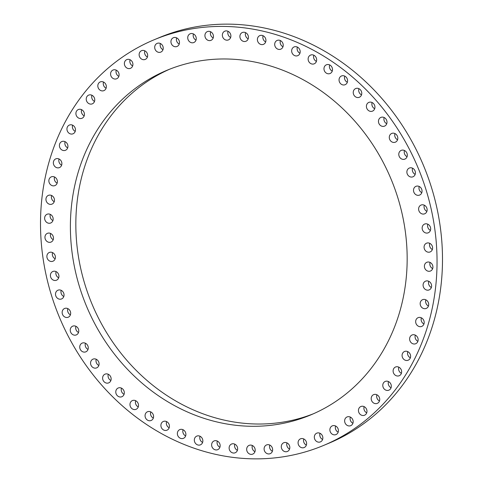<?xml version="1.0" encoding="UTF-8"?>
<svg xmlns="http://www.w3.org/2000/svg" width="483" height="483" viewBox="0 0 483 483"><rect width="100%" height="100%" fill="white"/><g stroke="black" fill="none" stroke-linecap="round" stroke-linejoin="round"><path stroke-width="0.72" d="M235.33 452.71A4.733 4.184 67.4 0 1 235.209 452.764A4.733 4.184 67.4 0 1 229.558 450.071A4.733 4.184 67.4 0 1 231.448 444.082A4.733 4.184 67.4 0 1 231.568 444.028A4.733 4.184 67.4 0 1 237.219 446.721A4.733 4.184 67.4 0 1 235.33 452.71M237.401 450.355A4.733 4.184 67.4 0 1 234.823 444.167M138.826 419.093A219.825 194.275 67.4 0 1 40.693 214.295A219.825 194.275 67.4 0 1 154.125 39.769A219.825 194.275 67.4 0 1 338.728 66.177A219.825 194.275 67.4 0 1 436.855 270.975A219.825 194.275 67.4 0 1 323.429 445.507A219.825 194.275 67.4 0 1 138.826 419.093M162.264 72.347A186.71 165.005 67.4 0 1 166.876 70.325A186.71 165.005 67.4 0 1 389.944 176.47A186.71 165.005 67.4 0 1 315.29 412.929A186.71 165.005 67.4 0 1 310.678 414.945A186.71 165.005 67.4 0 1 87.61 308.8A186.71 165.005 67.4 0 1 162.264 72.347M217.471 449.758A4.733 4.184 67.4 0 1 211.977 446.775A4.733 4.184 67.4 0 1 214.072 440.937A4.733 4.184 67.4 0 1 214.313 440.846A4.733 4.184 67.4 0 1 219.807 443.829A4.733 4.184 67.4 0 1 217.712 449.667A4.733 4.184 67.4 0 1 217.471 449.758M199.799 445.042A4.733 4.184 67.4 0 1 194.601 441.746A4.733 4.184 67.4 0 1 196.768 436.113A4.733 4.184 67.4 0 1 197.384 435.914A4.733 4.184 67.4 0 1 202.576 439.21A4.733 4.184 67.4 0 1 200.415 444.849A4.733 4.184 67.4 0 1 199.799 445.042M182.453 438.594A4.733 4.184 67.4 0 1 177.575 435.032A4.733 4.184 67.4 0 1 179.809 429.598A4.733 4.184 67.4 0 1 180.805 429.339A4.733 4.184 67.4 0 1 185.683 432.907A4.733 4.184 67.4 0 1 183.455 438.335A4.733 4.184 67.4 0 1 182.453 438.594M165.597 430.48A4.733 4.184 67.4 0 1 161.05 426.676A4.733 4.184 67.4 0 1 163.339 421.46A4.733 4.184 67.4 0 1 164.727 421.17A4.733 4.184 67.4 0 1 169.273 424.974A4.733 4.184 67.4 0 1 166.985 430.19A4.733 4.184 67.4 0 1 165.597 430.48M149.356 420.759A4.733 4.184 67.4 0 1 145.16 416.757A4.733 4.184 67.4 0 1 147.496 411.751A4.733 4.184 67.4 0 1 149.277 411.48A4.733 4.184 67.4 0 1 153.479 415.483A4.733 4.184 67.4 0 1 151.137 420.488A4.733 4.184 67.4 0 1 149.356 420.759M133.888 409.524A4.733 4.184 67.4 0 1 130.036 405.358A4.733 4.184 67.4 0 1 132.414 400.564A4.733 4.184 67.4 0 1 134.588 400.347A4.733 4.184 67.4 0 1 138.44 404.506A4.733 4.184 67.4 0 1 136.061 409.3A4.733 4.184 67.4 0 1 133.888 409.524M119.307 396.857A4.733 4.184 67.4 0 1 115.817 392.57A4.733 4.184 67.4 0 1 118.226 387.994A4.733 4.184 67.4 0 1 120.792 387.867A4.733 4.184 67.4 0 1 124.282 392.154A4.733 4.184 67.4 0 1 121.873 396.73A4.733 4.184 67.4 0 1 119.307 396.857M105.747 382.88A4.733 4.184 67.4 0 1 102.625 378.509A4.733 4.184 67.4 0 1 105.052 374.15A4.733 4.184 67.4 0 1 108.005 374.15A4.733 4.184 67.4 0 1 111.126 378.521A4.733 4.184 67.4 0 1 108.699 382.88A4.733 4.184 67.4 0 1 105.747 382.88M93.322 367.702A4.733 4.184 67.4 0 1 90.562 363.288A4.733 4.184 67.4 0 1 93.002 359.141A4.733 4.184 67.4 0 1 96.328 359.31A4.733 4.184 67.4 0 1 99.087 363.729A4.733 4.184 67.4 0 1 96.648 367.877A4.733 4.184 67.4 0 1 93.322 367.702M82.14 351.461A4.733 4.184 67.4 0 1 79.737 347.035A4.733 4.184 67.4 0 1 82.182 343.099A4.733 4.184 67.4 0 1 85.871 343.479A4.733 4.184 67.4 0 1 88.274 347.905A4.733 4.184 67.4 0 1 85.829 351.835A4.733 4.184 67.4 0 1 82.14 351.461M72.293 334.29A4.733 4.184 67.4 0 1 70.24 329.889A4.733 4.184 67.4 0 1 72.679 326.17A4.733 4.184 67.4 0 1 76.712 326.78A4.733 4.184 67.4 0 1 78.765 331.181A4.733 4.184 67.4 0 1 76.326 334.906A4.733 4.184 67.4 0 1 72.293 334.29M63.865 316.335A4.733 4.184 67.4 0 1 64.583 308.486A4.733 4.184 67.4 0 1 68.942 309.368A4.733 4.184 67.4 0 1 68.224 317.222A4.733 4.184 67.4 0 1 63.865 316.335M56.928 297.757A4.733 4.184 67.4 0 1 57.954 290.205A4.733 4.184 67.4 0 1 62.621 291.388A4.733 4.184 67.4 0 1 61.595 298.941A4.733 4.184 67.4 0 1 56.928 297.757M51.548 278.703A4.733 4.184 67.4 0 1 52.852 271.476A4.733 4.184 67.4 0 1 57.797 272.986A4.733 4.184 67.4 0 1 56.493 280.212A4.733 4.184 67.4 0 1 51.548 278.703M47.763 259.347A4.733 4.184 67.4 0 1 49.32 252.47A4.733 4.184 67.4 0 1 54.525 254.33A4.733 4.184 67.4 0 1 52.967 261.206A4.733 4.184 67.4 0 1 47.763 259.347M45.607 239.84A4.733 4.184 67.4 0 1 47.388 233.343A4.733 4.184 67.4 0 1 52.816 235.577A4.733 4.184 67.4 0 1 51.035 242.074A4.733 4.184 67.4 0 1 45.607 239.84M45.094 220.363A4.733 4.184 67.4 0 1 47.074 214.253A4.733 4.184 67.4 0 1 52.701 216.879A4.733 4.184 67.4 0 1 50.721 222.989A4.733 4.184 67.4 0 1 45.094 220.363M46.241 201.073A4.733 4.184 67.4 0 1 48.385 195.374A4.733 4.184 67.4 0 1 54.168 198.398A4.733 4.184 67.4 0 1 52.031 204.104A4.733 4.184 67.4 0 1 46.241 201.073M49.031 182.139A4.733 4.184 67.4 0 1 51.301 176.856A4.733 4.184 67.4 0 1 57.217 180.304A4.733 4.184 67.4 0 1 54.947 185.587A4.733 4.184 67.4 0 1 49.031 182.139M53.432 163.725A4.733 4.184 67.4 0 1 55.799 158.865A4.733 4.184 67.4 0 1 61.812 162.735A4.733 4.184 67.4 0 1 59.445 167.595A4.733 4.184 67.4 0 1 53.432 163.725M59.421 145.981A4.733 4.184 67.4 0 1 61.842 141.549A4.733 4.184 67.4 0 1 67.916 145.848A4.733 4.184 67.4 0 1 65.489 150.279A4.733 4.184 67.4 0 1 59.421 145.981M66.938 129.058A4.733 4.184 67.4 0 1 69.383 125.055A4.733 4.184 67.4 0 1 75.475 129.788A4.733 4.184 67.4 0 1 73.03 133.791A4.733 4.184 67.4 0 1 66.938 129.058M75.922 113.113A4.733 4.184 67.4 0 1 78.355 109.532A4.733 4.184 67.4 0 1 82.605 110.323A4.733 4.184 67.4 0 1 84.428 114.688A4.733 4.184 67.4 0 1 81.995 118.269A4.733 4.184 67.4 0 1 77.745 117.478A4.733 4.184 67.4 0 1 75.922 113.113M86.294 98.266A4.733 4.184 67.4 0 1 88.673 95.109A4.733 4.184 67.4 0 1 93.086 96.039A4.733 4.184 67.4 0 1 94.698 100.681A4.733 4.184 67.4 0 1 92.319 103.839A4.733 4.184 67.4 0 1 87.906 102.909A4.733 4.184 67.4 0 1 86.294 98.266M97.971 84.652A4.733 4.184 67.4 0 1 100.265 81.905A4.733 4.184 67.4 0 1 104.829 82.979A4.733 4.184 67.4 0 1 106.2 87.888A4.733 4.184 67.4 0 1 103.905 90.635A4.733 4.184 67.4 0 1 99.341 89.56A4.733 4.184 67.4 0 1 97.971 84.652M110.842 72.384A4.733 4.184 67.4 0 1 113.016 70.035A4.733 4.184 67.4 0 1 117.731 71.267A4.733 4.184 67.4 0 1 118.83 76.417A4.733 4.184 67.4 0 1 116.663 78.765A4.733 4.184 67.4 0 1 111.947 77.534A4.733 4.184 67.4 0 1 110.842 72.384M124.807 61.57A4.733 4.184 67.4 0 1 126.83 59.596A4.733 4.184 67.4 0 1 131.684 60.997A4.733 4.184 67.4 0 1 132.487 66.358A4.733 4.184 67.4 0 1 130.47 68.332A4.733 4.184 67.4 0 1 125.616 66.938A4.733 4.184 67.4 0 1 124.807 61.57M139.75 52.303A4.733 4.184 67.4 0 1 141.579 50.685A4.733 4.184 67.4 0 1 146.572 52.255A4.733 4.184 67.4 0 1 147.049 57.809A4.733 4.184 67.4 0 1 145.22 59.421A4.733 4.184 67.4 0 1 140.227 57.857A4.733 4.184 67.4 0 1 139.75 52.303M155.532 44.659A4.733 4.184 67.4 0 1 157.144 43.379A4.733 4.184 67.4 0 1 162.264 45.118A4.733 4.184 67.4 0 1 162.397 50.83A4.733 4.184 67.4 0 1 160.785 52.11A4.733 4.184 67.4 0 1 155.665 50.371A4.733 4.184 67.4 0 1 155.532 44.659M172.026 38.7A4.733 4.184 67.4 0 1 173.385 37.728A4.733 4.184 67.4 0 1 178.632 39.648A4.733 4.184 67.4 0 1 178.39 45.493A4.733 4.184 67.4 0 1 177.032 46.465A4.733 4.184 67.4 0 1 171.785 44.545A4.733 4.184 67.4 0 1 172.026 38.7M189.088 34.486A4.733 4.184 67.4 0 1 190.175 33.792A4.733 4.184 67.4 0 1 195.53 35.899A4.733 4.184 67.4 0 1 194.903 41.834A4.733 4.184 67.4 0 1 193.816 42.528A4.733 4.184 67.4 0 1 188.461 40.421A4.733 4.184 67.4 0 1 189.088 34.486M206.579 32.047A4.733 4.184 67.4 0 1 207.358 31.6A4.733 4.184 67.4 0 1 212.822 33.901A4.733 4.184 67.4 0 1 211.789 39.89A4.733 4.184 67.4 0 1 211.005 40.337A4.733 4.184 67.4 0 1 205.541 38.036A4.733 4.184 67.4 0 1 206.579 32.047M224.341 31.401A4.733 4.184 67.4 0 1 224.8 31.172A4.733 4.184 67.4 0 1 230.361 33.665A4.733 4.184 67.4 0 1 228.906 39.678A4.733 4.184 67.4 0 1 228.441 39.908A4.733 4.184 67.4 0 1 222.88 37.414A4.733 4.184 67.4 0 1 224.341 31.401M242.225 32.56A4.733 4.184 67.4 0 1 242.339 32.512A4.733 4.184 67.4 0 1 247.996 35.199A4.733 4.184 67.4 0 1 246.101 41.194A4.733 4.184 67.4 0 1 245.986 41.248A4.733 4.184 67.4 0 1 240.335 38.555A4.733 4.184 67.4 0 1 242.225 32.56M260.077 35.513A4.733 4.184 67.4 0 1 265.578 38.495A4.733 4.184 67.4 0 1 263.483 44.339A4.733 4.184 67.4 0 1 263.241 44.43A4.733 4.184 67.4 0 1 257.747 41.447A4.733 4.184 67.4 0 1 259.836 35.603A4.733 4.184 67.4 0 1 260.077 35.513M277.755 40.234A4.733 4.184 67.4 0 1 282.947 43.524A4.733 4.184 67.4 0 1 280.786 49.163A4.733 4.184 67.4 0 1 280.17 49.357A4.733 4.184 67.4 0 1 274.972 46.066A4.733 4.184 67.4 0 1 277.139 40.427A4.733 4.184 67.4 0 1 277.755 40.234M295.095 46.676A4.733 4.184 67.4 0 1 299.973 50.244A4.733 4.184 67.4 0 1 297.745 55.672A4.733 4.184 67.4 0 1 296.743 55.931A4.733 4.184 67.4 0 1 291.865 52.363A4.733 4.184 67.4 0 1 294.099 46.936A4.733 4.184 67.4 0 1 295.095 46.676M311.958 54.796A4.733 4.184 67.4 0 1 316.504 58.6A4.733 4.184 67.4 0 1 314.216 63.816A4.733 4.184 67.4 0 1 312.827 64.1A4.733 4.184 67.4 0 1 308.281 60.297A4.733 4.184 67.4 0 1 310.569 55.08A4.733 4.184 67.4 0 1 311.958 54.796M328.192 64.511A4.733 4.184 67.4 0 1 332.395 68.514A4.733 4.184 67.4 0 1 330.058 73.519A4.733 4.184 67.4 0 1 328.277 73.796A4.733 4.184 67.4 0 1 324.075 69.793A4.733 4.184 67.4 0 1 326.411 64.788A4.733 4.184 67.4 0 1 328.192 64.511M343.667 75.753A4.733 4.184 67.4 0 1 347.512 79.912A4.733 4.184 67.4 0 1 345.134 84.706A4.733 4.184 67.4 0 1 342.96 84.93A4.733 4.184 67.4 0 1 339.114 80.764A4.733 4.184 67.4 0 1 341.493 75.97A4.733 4.184 67.4 0 1 343.667 75.753M358.247 88.413A4.733 4.184 67.4 0 1 361.731 92.7A4.733 4.184 67.4 0 1 359.322 97.276A4.733 4.184 67.4 0 1 356.756 97.403A4.733 4.184 67.4 0 1 353.272 93.122A4.733 4.184 67.4 0 1 355.681 88.546A4.733 4.184 67.4 0 1 358.247 88.413M371.807 102.396A4.733 4.184 67.4 0 1 374.929 106.761A4.733 4.184 67.4 0 1 372.502 111.126A4.733 4.184 67.4 0 1 369.549 111.12A4.733 4.184 67.4 0 1 366.422 106.755A4.733 4.184 67.4 0 1 368.855 102.39A4.733 4.184 67.4 0 1 371.807 102.396M384.233 117.568A4.733 4.184 67.4 0 1 386.992 121.988A4.733 4.184 67.4 0 1 384.546 126.135A4.733 4.184 67.4 0 1 381.226 125.96A4.733 4.184 67.4 0 1 378.461 121.547A4.733 4.184 67.4 0 1 380.906 117.399A4.733 4.184 67.4 0 1 384.233 117.568M395.414 133.815A4.733 4.184 67.4 0 1 397.817 138.241A4.733 4.184 67.4 0 1 395.372 142.171A4.733 4.184 67.4 0 1 391.683 141.797A4.733 4.184 67.4 0 1 389.28 137.371A4.733 4.184 67.4 0 1 391.725 133.435A4.733 4.184 67.4 0 1 395.414 133.815M405.261 150.986A4.733 4.184 67.4 0 1 407.314 155.387A4.733 4.184 67.4 0 1 404.869 159.106A4.733 4.184 67.4 0 1 400.836 158.49A4.733 4.184 67.4 0 1 398.789 154.089A4.733 4.184 67.4 0 1 401.228 150.37A4.733 4.184 67.4 0 1 405.261 150.986M413.69 168.935A4.733 4.184 67.4 0 1 412.971 176.79A4.733 4.184 67.4 0 1 408.606 175.903A4.733 4.184 67.4 0 1 409.324 168.054A4.733 4.184 67.4 0 1 413.69 168.935M420.621 187.519A4.733 4.184 67.4 0 1 419.6 195.072A4.733 4.184 67.4 0 1 414.933 193.888A4.733 4.184 67.4 0 1 415.954 186.335A4.733 4.184 67.4 0 1 420.621 187.519M426.006 206.567A4.733 4.184 67.4 0 1 424.702 213.794A4.733 4.184 67.4 0 1 419.751 212.285A4.733 4.184 67.4 0 1 421.055 205.058A4.733 4.184 67.4 0 1 426.006 206.567M429.792 225.929A4.733 4.184 67.4 0 1 428.234 232.806A4.733 4.184 67.4 0 1 423.03 230.94A4.733 4.184 67.4 0 1 424.587 224.07A4.733 4.184 67.4 0 1 429.792 225.929M431.947 245.43A4.733 4.184 67.4 0 1 430.16 251.933A4.733 4.184 67.4 0 1 424.732 249.699A4.733 4.184 67.4 0 1 426.519 243.197A4.733 4.184 67.4 0 1 431.947 245.43M432.454 264.907A4.733 4.184 67.4 0 1 430.474 271.017A4.733 4.184 67.4 0 1 424.853 268.397A4.733 4.184 67.4 0 1 426.833 262.287A4.733 4.184 67.4 0 1 432.454 264.907M431.313 284.197A4.733 4.184 67.4 0 1 429.17 289.903A4.733 4.184 67.4 0 1 423.38 286.872A4.733 4.184 67.4 0 1 425.523 281.166A4.733 4.184 67.4 0 1 431.313 284.197M428.524 303.131A4.733 4.184 67.4 0 1 426.254 308.42A4.733 4.184 67.4 0 1 420.337 304.972A4.733 4.184 67.4 0 1 422.607 299.683A4.733 4.184 67.4 0 1 428.524 303.131M424.116 321.551A4.733 4.184 67.4 0 1 421.75 326.411A4.733 4.184 67.4 0 1 415.742 322.541A4.733 4.184 67.4 0 1 418.109 317.675A4.733 4.184 67.4 0 1 424.116 321.551M418.133 339.295A4.733 4.184 67.4 0 1 415.706 343.727A4.733 4.184 67.4 0 1 409.638 339.428A4.733 4.184 67.4 0 1 412.059 334.991A4.733 4.184 67.4 0 1 418.133 339.295M410.61 356.212A4.733 4.184 67.4 0 1 408.165 360.215A4.733 4.184 67.4 0 1 402.079 355.488A4.733 4.184 67.4 0 1 404.525 351.485A4.733 4.184 67.4 0 1 410.61 356.212M401.627 372.164A4.733 4.184 67.4 0 1 399.2 375.744A4.733 4.184 67.4 0 1 394.943 374.953A4.733 4.184 67.4 0 1 393.12 370.582A4.733 4.184 67.4 0 1 395.553 367.008A4.733 4.184 67.4 0 1 399.809 367.798A4.733 4.184 67.4 0 1 401.627 372.164M391.254 387.01A4.733 4.184 67.4 0 1 388.875 390.167A4.733 4.184 67.4 0 1 384.462 389.238A4.733 4.184 67.4 0 1 382.85 384.589A4.733 4.184 67.4 0 1 385.229 381.431A4.733 4.184 67.4 0 1 389.642 382.361A4.733 4.184 67.4 0 1 391.254 387.01M379.584 400.624A4.733 4.184 67.4 0 1 377.289 403.371A4.733 4.184 67.4 0 1 372.719 402.291A4.733 4.184 67.4 0 1 371.349 397.382A4.733 4.184 67.4 0 1 373.643 394.635A4.733 4.184 67.4 0 1 378.213 395.716A4.733 4.184 67.4 0 1 379.584 400.624M366.706 412.887A4.733 4.184 67.4 0 1 364.538 415.241A4.733 4.184 67.4 0 1 359.823 414.003A4.733 4.184 67.4 0 1 358.718 408.86A4.733 4.184 67.4 0 1 360.892 406.505A4.733 4.184 67.4 0 1 365.607 407.743A4.733 4.184 67.4 0 1 366.706 412.887M352.741 423.7A4.733 4.184 67.4 0 1 350.724 425.674A4.733 4.184 67.4 0 1 345.87 424.279A4.733 4.184 67.4 0 1 345.061 418.912A4.733 4.184 67.4 0 1 347.078 416.944A4.733 4.184 67.4 0 1 351.938 418.338A4.733 4.184 67.4 0 1 352.741 423.7M337.804 432.973A4.733 4.184 67.4 0 1 335.975 434.585A4.733 4.184 67.4 0 1 330.982 433.022A4.733 4.184 67.4 0 1 330.499 427.467A4.733 4.184 67.4 0 1 332.328 425.849A4.733 4.184 67.4 0 1 337.321 427.419A4.733 4.184 67.4 0 1 337.804 432.973M322.016 440.617A4.733 4.184 67.4 0 1 320.41 441.897A4.733 4.184 67.4 0 1 315.29 440.158A4.733 4.184 67.4 0 1 315.158 434.44A4.733 4.184 67.4 0 1 316.763 433.16A4.733 4.184 67.4 0 1 321.889 434.905A4.733 4.184 67.4 0 1 322.016 440.617M305.528 446.57A4.733 4.184 67.4 0 1 304.163 447.542A4.733 4.184 67.4 0 1 298.923 445.622A4.733 4.184 67.4 0 1 299.164 439.784A4.733 4.184 67.4 0 1 300.523 438.812A4.733 4.184 67.4 0 1 305.763 440.731A4.733 4.184 67.4 0 1 305.528 446.57M288.46 450.79A4.733 4.184 67.4 0 1 287.379 451.478A4.733 4.184 67.4 0 1 282.024 449.371A4.733 4.184 67.4 0 1 282.652 443.436A4.733 4.184 67.4 0 1 283.732 442.748A4.733 4.184 67.4 0 1 289.088 444.855A4.733 4.184 67.4 0 1 288.46 450.79M270.975 453.229A4.733 4.184 67.4 0 1 270.19 453.67A4.733 4.184 67.4 0 1 264.726 451.376A4.733 4.184 67.4 0 1 265.765 445.38A4.733 4.184 67.4 0 1 266.55 444.94A4.733 4.184 67.4 0 1 272.014 447.234A4.733 4.184 67.4 0 1 270.975 453.229M253.213 453.869A4.733 4.184 67.4 0 1 252.754 454.098A4.733 4.184 67.4 0 1 247.187 451.611A4.733 4.184 67.4 0 1 248.648 445.598A4.733 4.184 67.4 0 1 249.107 445.368A4.733 4.184 67.4 0 1 254.674 447.856A4.733 4.184 67.4 0 1 253.213 453.869M154.125 39.769L159.571 37.493A219.825 194.275 67.4 0 1 344.174 63.907A219.825 194.275 67.4 0 1 442.307 268.705A219.825 194.275 67.4 0 1 328.875 443.231L323.429 445.507M313.389 413.78A186.71 165.005 67.4 0 1 92.398 304.99A186.71 165.005 67.4 0 1 167.71 70.071A186.71 165.005 67.4 0 1 169.611 69.22M219.904 447.258A4.733 4.184 67.4 0 1 217.326 441.07M202.606 442.434A4.733 4.184 67.4 0 1 200.022 436.252M185.647 435.926A4.733 4.184 67.4 0 1 183.063 429.737M169.177 427.781A4.733 4.184 67.4 0 1 166.593 421.593M153.334 418.079A4.733 4.184 67.4 0 1 150.75 411.89M138.253 406.891A4.733 4.184 67.4 0 1 135.669 400.703M124.065 394.321A4.733 4.184 67.4 0 1 121.481 388.133M110.891 380.471A4.733 4.184 67.4 0 1 108.307 374.283M98.84 365.462A4.733 4.184 67.4 0 1 98.767 365.432A4.733 4.184 67.4 0 1 96.256 359.28M88.021 349.426A4.733 4.184 67.4 0 1 87.586 349.185A4.733 4.184 67.4 0 1 85.437 343.238M78.518 332.491A4.733 4.184 67.4 0 1 77.739 332.014A4.733 4.184 67.4 0 1 75.934 326.303M70.421 314.807A4.733 4.184 67.4 0 1 69.311 314.065A4.733 4.184 67.4 0 1 67.837 308.625M63.792 296.526A4.733 4.184 67.4 0 1 62.379 295.481A4.733 4.184 67.4 0 1 61.208 290.343M58.691 277.803A4.733 4.184 67.4 0 1 56.994 276.433A4.733 4.184 67.4 0 1 56.106 271.615M55.159 258.797A4.733 4.184 67.4 0 1 53.208 257.071A4.733 4.184 67.4 0 1 52.575 252.609M53.227 239.665A4.733 4.184 67.4 0 1 51.053 237.57A4.733 4.184 67.4 0 1 50.643 233.476M52.913 220.58A4.733 4.184 67.4 0 1 50.546 218.093A4.733 4.184 67.4 0 1 50.335 214.392M54.223 201.695A4.733 4.184 67.4 0 1 51.687 198.803A4.733 4.184 67.4 0 1 51.639 195.506M57.139 183.178A4.733 4.184 67.4 0 1 54.476 179.869A4.733 4.184 67.4 0 1 54.555 176.989M61.637 165.186A4.733 4.184 67.4 0 1 58.884 161.449A4.733 4.184 67.4 0 1 59.053 158.998M67.68 147.87A4.733 4.184 67.4 0 1 64.867 143.705A4.733 4.184 67.4 0 1 65.102 141.682M75.221 131.382A4.733 4.184 67.4 0 1 72.39 126.788A4.733 4.184 67.4 0 1 72.637 125.194M84.193 115.86A4.733 4.184 67.4 0 1 81.373 110.836A4.733 4.184 67.4 0 1 81.609 109.671M94.511 101.43A4.733 4.184 67.4 0 1 91.746 95.99A4.733 4.184 67.4 0 1 91.933 95.242M106.103 88.226A4.733 4.184 67.4 0 1 103.416 82.376A4.733 4.184 67.4 0 1 103.519 82.038M118.854 76.356A4.733 4.184 67.4 0 1 116.27 70.168M132.662 65.923A4.733 4.184 67.4 0 1 130.084 59.735M147.418 57.012A4.733 4.184 67.4 0 1 144.834 50.824M162.976 49.701A4.733 4.184 67.4 0 1 160.398 43.512M179.223 44.056A4.733 4.184 67.4 0 1 176.639 37.867M196.013 40.119A4.733 4.184 67.4 0 1 193.429 33.931M213.196 37.928A4.733 4.184 67.4 0 1 210.618 31.739M230.639 37.499A4.733 4.184 67.4 0 1 228.054 31.31M248.177 38.833A4.733 4.184 67.4 0 1 245.599 32.645M265.674 41.93A4.733 4.184 67.4 0 1 263.096 35.742M282.978 46.748A4.733 4.184 67.4 0 1 280.394 40.566M299.937 53.263A4.733 4.184 67.4 0 1 297.353 47.074M316.407 61.407A4.733 4.184 67.4 0 1 313.823 55.219M332.25 71.11A4.733 4.184 67.4 0 1 329.666 64.921M347.331 82.297A4.733 4.184 67.4 0 1 344.747 76.109M361.519 94.867A4.733 4.184 67.4 0 1 358.935 88.679M374.693 108.717A4.733 4.184 67.4 0 1 372.109 102.529M386.744 123.72A4.733 4.184 67.4 0 1 386.672 123.69A4.733 4.184 67.4 0 1 384.16 117.538M397.563 139.762A4.733 4.184 67.4 0 1 397.129 139.521A4.733 4.184 67.4 0 1 394.979 133.574M407.066 156.697A4.733 4.184 67.4 0 1 406.288 156.22A4.733 4.184 67.4 0 1 404.482 150.509M415.163 174.375A4.733 4.184 67.4 0 1 414.058 173.632A4.733 4.184 67.4 0 1 412.579 168.193M421.792 192.657A4.733 4.184 67.4 0 1 420.379 191.612A4.733 4.184 67.4 0 1 419.208 186.474M426.894 211.385A4.733 4.184 67.4 0 1 425.203 210.014A4.733 4.184 67.4 0 1 424.309 205.197M430.425 230.391A4.733 4.184 67.4 0 1 428.475 228.67A4.733 4.184 67.4 0 1 427.841 224.203M432.357 249.524A4.733 4.184 67.4 0 1 430.184 247.423A4.733 4.184 67.4 0 1 429.773 243.335M432.665 268.608A4.733 4.184 67.4 0 1 430.299 266.121A4.733 4.184 67.4 0 1 430.087 262.42M431.361 287.494A4.733 4.184 67.4 0 1 428.832 284.602A4.733 4.184 67.4 0 1 428.777 281.305M428.445 306.011A4.733 4.184 67.4 0 1 425.783 302.696A4.733 4.184 67.4 0 1 425.861 299.822M423.947 324.002A4.733 4.184 67.4 0 1 421.188 320.265A4.733 4.184 67.4 0 1 421.363 317.814M417.898 341.318A4.733 4.184 67.4 0 1 415.084 337.152A4.733 4.184 67.4 0 1 415.32 335.13M410.363 357.806A4.733 4.184 67.4 0 1 407.525 353.212A4.733 4.184 67.4 0 1 407.779 351.618M401.391 373.329A4.733 4.184 67.4 0 1 398.572 368.312A4.733 4.184 67.4 0 1 398.807 367.14M391.067 387.758A4.733 4.184 67.4 0 1 388.302 382.319A4.733 4.184 67.4 0 1 388.489 381.57M379.481 400.962A4.733 4.184 67.4 0 1 376.8 395.112A4.733 4.184 67.4 0 1 376.897 394.774M366.73 412.832A4.733 4.184 67.4 0 1 364.146 406.644M352.916 423.265A4.733 4.184 67.4 0 1 350.338 417.077M338.166 432.176A4.733 4.184 67.4 0 1 335.582 425.988M322.602 439.488A4.733 4.184 67.4 0 1 320.024 433.299M306.361 445.133A4.733 4.184 67.4 0 1 303.777 438.944M289.571 449.069A4.733 4.184 67.4 0 1 286.987 442.881M272.382 451.261A4.733 4.184 67.4 0 1 269.804 445.072M254.946 451.69A4.733 4.184 67.4 0 1 252.361 445.501"/></g></svg>
